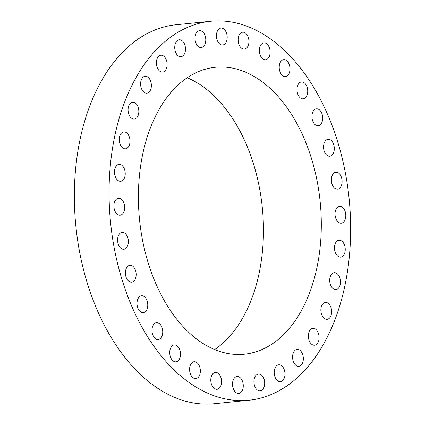 <?xml version="1.0" encoding="UTF-8"?>
<svg xmlns="http://www.w3.org/2000/svg" width="425" height="425" viewBox="0 0 425 425"><rect width="100%" height="100%" fill="white"/><g stroke="black" fill="none" stroke-linecap="round" stroke-linejoin="round"><path stroke-width="0.64" d="M334.858 251.016A8.489 5.344 84.2 0 0 340.717 257.114A8.489 5.344 84.2 0 0 344.872 246.325A8.489 5.344 84.2 0 0 339.012 240.221A8.489 5.344 84.2 0 0 334.858 251.016M185.481 28.3A190.458 119.861 84.2 0 0 113.379 243.254A190.458 119.861 84.2 0 0 248.976 400.249A190.458 119.861 84.2 0 0 274.231 393.199A190.458 119.861 84.2 0 0 346.338 178.245A190.458 119.861 84.2 0 0 210.736 21.25A190.458 119.861 84.2 0 0 185.481 28.3M210.736 21.25L176.024 24.751A190.458 119.861 84.2 0 0 150.769 31.801A190.458 119.861 84.2 0 0 78.662 246.755A190.458 119.861 84.2 0 0 214.264 403.75L248.976 400.249M214.641 349.584A144.208 90.753 84.2 0 0 262.294 207.474A144.208 90.753 84.2 0 0 187.218 77.754M196.26 72.606A144.208 90.753 84.2 0 0 141.663 235.36A144.208 90.753 84.2 0 0 244.333 354.227A144.208 90.753 84.2 0 0 263.457 348.888A144.208 90.753 84.2 0 0 318.049 186.139A144.208 90.753 84.2 0 0 215.379 67.272A144.208 90.753 84.2 0 0 196.26 72.606M335.899 218.641A8.489 5.344 84.2 0 0 341.275 223.199A8.489 5.344 84.2 0 0 344.946 210.869A8.489 5.344 84.2 0 0 339.57 206.306A8.489 5.344 84.2 0 0 335.899 218.641M332.86 185.964A8.489 5.344 84.2 0 0 337.583 189.13A8.489 5.344 84.2 0 0 341.838 184.115A8.489 5.344 84.2 0 0 340.6 175.408A8.489 5.344 84.2 0 0 335.877 172.242A8.489 5.344 84.2 0 0 331.622 177.257A8.489 5.344 84.2 0 0 332.86 185.964M325.863 154.238A8.489 5.344 84.2 0 0 329.784 156.219A8.489 5.344 84.2 0 0 334.178 150.423A8.489 5.344 84.2 0 0 331.994 141.307A8.489 5.344 84.2 0 0 328.079 139.326A8.489 5.344 84.2 0 0 323.68 145.122A8.489 5.344 84.2 0 0 325.863 154.238M315.18 124.684A8.489 5.344 84.2 0 0 318.176 125.726A8.489 5.344 84.2 0 0 322.665 119.133A8.489 5.344 84.2 0 0 319.462 109.873A8.489 5.344 84.2 0 0 316.471 108.832A8.489 5.344 84.2 0 0 311.982 115.425A8.489 5.344 84.2 0 0 315.18 124.684M301.219 98.441A8.489 5.344 84.2 0 0 303.206 98.823A8.489 5.344 84.2 0 0 307.737 91.412A8.489 5.344 84.2 0 0 303.493 82.312A8.489 5.344 84.2 0 0 301.5 81.929A8.489 5.344 84.2 0 0 296.974 89.346A8.489 5.344 84.2 0 0 301.219 98.441M284.511 76.511A8.489 5.344 84.2 0 0 285.451 76.548A8.489 5.344 84.2 0 0 289.972 68.308A8.489 5.344 84.2 0 0 284.686 59.691A8.489 5.344 84.2 0 0 283.746 59.654A8.489 5.344 84.2 0 0 279.23 67.894A8.489 5.344 84.2 0 0 284.511 76.511M265.705 59.739A8.489 5.344 84.2 0 0 270.05 50.681A8.489 5.344 84.2 0 0 263.888 42.861A8.489 5.344 84.2 0 0 263.776 42.872A8.489 5.344 84.2 0 0 259.436 51.93A8.489 5.344 84.2 0 0 265.593 59.755A8.489 5.344 84.2 0 0 265.705 59.739M245.523 48.774A8.489 5.344 84.2 0 0 248.737 39.19A8.489 5.344 84.2 0 0 242.691 32.194A8.489 5.344 84.2 0 0 241.565 32.507A8.489 5.344 84.2 0 0 238.351 42.091A8.489 5.344 84.2 0 0 244.396 49.088A8.489 5.344 84.2 0 0 245.523 48.774M224.735 44.03A8.489 5.344 84.2 0 0 226.844 34.255A8.489 5.344 84.2 0 0 220.968 28.066A8.489 5.344 84.2 0 0 218.902 28.996A8.489 5.344 84.2 0 0 216.792 38.771A8.489 5.344 84.2 0 0 222.668 44.96A8.489 5.344 84.2 0 0 224.735 44.03M204.143 45.693A8.489 5.344 84.2 0 0 205.217 36.029A8.489 5.344 84.2 0 0 199.548 30.632A8.489 5.344 84.2 0 0 196.658 32.465A8.489 5.344 84.2 0 0 195.59 42.128A8.489 5.344 84.2 0 0 201.253 47.526A8.489 5.344 84.2 0 0 204.143 45.693M184.546 53.699A8.489 5.344 84.2 0 0 184.673 44.434A8.489 5.344 84.2 0 0 179.265 39.796A8.489 5.344 84.2 0 0 175.695 42.782A8.489 5.344 84.2 0 0 175.562 52.047A8.489 5.344 84.2 0 0 180.97 56.69A8.489 5.344 84.2 0 0 184.546 53.699M166.685 67.745A8.489 5.344 84.2 0 0 166 59.123A8.489 5.344 84.2 0 0 160.894 55.202A8.489 5.344 84.2 0 0 156.809 59.558A8.489 5.344 84.2 0 0 157.494 68.181A8.489 5.344 84.2 0 0 162.6 72.096A8.489 5.344 84.2 0 0 166.685 67.745M151.252 87.279A8.489 5.344 84.2 0 0 145.137 76.266A8.489 5.344 84.2 0 0 140.728 82.142A8.489 5.344 84.2 0 0 146.843 93.16A8.489 5.344 84.2 0 0 151.252 87.279M138.842 111.562A8.489 5.344 84.2 0 0 132.605 102.17A8.489 5.344 84.2 0 0 128.079 109.671A8.489 5.344 84.2 0 0 134.311 119.064A8.489 5.344 84.2 0 0 138.842 111.562M129.928 139.66A8.489 5.344 84.2 0 0 123.781 131.925A8.489 5.344 84.2 0 0 119.335 141.084A8.489 5.344 84.2 0 0 125.481 148.819A8.489 5.344 84.2 0 0 129.928 139.66M124.854 170.483A8.489 5.344 84.2 0 0 118.995 164.379A8.489 5.344 84.2 0 0 114.84 175.174A8.489 5.344 84.2 0 0 120.7 181.273A8.489 5.344 84.2 0 0 124.854 170.483M123.818 202.858A8.489 5.344 84.2 0 0 118.437 198.294A8.489 5.344 84.2 0 0 114.766 210.63A8.489 5.344 84.2 0 0 120.142 215.188A8.489 5.344 84.2 0 0 123.818 202.858M126.852 235.535A8.489 5.344 84.2 0 0 122.129 232.363A8.489 5.344 84.2 0 0 117.874 237.384A8.489 5.344 84.2 0 0 119.117 246.091A8.489 5.344 84.2 0 0 123.834 249.257A8.489 5.344 84.2 0 0 128.09 244.242A8.489 5.344 84.2 0 0 126.852 235.535M133.848 267.261A8.489 5.344 84.2 0 0 129.933 265.28A8.489 5.344 84.2 0 0 125.534 271.07A8.489 5.344 84.2 0 0 127.718 280.192A8.489 5.344 84.2 0 0 131.633 282.173A8.489 5.344 84.2 0 0 136.032 276.377A8.489 5.344 84.2 0 0 133.848 267.261M144.532 296.809A8.489 5.344 84.2 0 0 141.541 295.773A8.489 5.344 84.2 0 0 137.052 302.366A8.489 5.344 84.2 0 0 140.25 311.626A8.489 5.344 84.2 0 0 143.241 312.667A8.489 5.344 84.2 0 0 147.73 306.069A8.489 5.344 84.2 0 0 144.532 296.809M158.498 323.058A8.489 5.344 84.2 0 0 156.506 322.676A8.489 5.344 84.2 0 0 151.98 330.087A8.489 5.344 84.2 0 0 156.219 339.187A8.489 5.344 84.2 0 0 158.212 339.564A8.489 5.344 84.2 0 0 162.738 332.153A8.489 5.344 84.2 0 0 158.498 323.058M175.201 344.988A8.489 5.344 84.2 0 0 174.261 344.951A8.489 5.344 84.2 0 0 169.745 353.191A8.489 5.344 84.2 0 0 175.026 361.808A8.489 5.344 84.2 0 0 175.966 361.845A8.489 5.344 84.2 0 0 180.482 353.6A8.489 5.344 84.2 0 0 175.201 344.988M194.007 361.755A8.489 5.344 84.2 0 0 189.667 370.812A8.489 5.344 84.2 0 0 195.824 378.638A8.489 5.344 84.2 0 0 195.936 378.622A8.489 5.344 84.2 0 0 200.276 369.564A8.489 5.344 84.2 0 0 194.119 361.744A8.489 5.344 84.2 0 0 194.007 361.755M214.195 372.725A8.489 5.344 84.2 0 0 210.981 382.303A8.489 5.344 84.2 0 0 217.021 389.305A8.489 5.344 84.2 0 0 218.147 388.987A8.489 5.344 84.2 0 0 221.361 379.408A8.489 5.344 84.2 0 0 215.316 372.412A8.489 5.344 84.2 0 0 214.195 372.725M234.977 377.469A8.489 5.344 84.2 0 0 232.868 387.244A8.489 5.344 84.2 0 0 238.749 393.433A8.489 5.344 84.2 0 0 240.81 392.503A8.489 5.344 84.2 0 0 242.919 382.728A8.489 5.344 84.2 0 0 237.044 376.539A8.489 5.344 84.2 0 0 234.977 377.469M255.568 375.801A8.489 5.344 84.2 0 0 254.495 385.47A8.489 5.344 84.2 0 0 260.164 390.867A8.489 5.344 84.2 0 0 263.054 389.034A8.489 5.344 84.2 0 0 264.127 379.371A8.489 5.344 84.2 0 0 258.458 373.973A8.489 5.344 84.2 0 0 255.568 375.801M275.166 367.795A8.489 5.344 84.2 0 0 275.039 377.065A8.489 5.344 84.2 0 0 280.447 381.703A8.489 5.344 84.2 0 0 284.022 378.717A8.489 5.344 84.2 0 0 284.15 369.447A8.489 5.344 84.2 0 0 278.742 364.809A8.489 5.344 84.2 0 0 275.166 367.795M293.027 353.754A8.489 5.344 84.2 0 0 293.717 362.376A8.489 5.344 84.2 0 0 298.817 366.292A8.489 5.344 84.2 0 0 302.908 361.941A8.489 5.344 84.2 0 0 302.217 353.318A8.489 5.344 84.2 0 0 297.112 349.403A8.489 5.344 84.2 0 0 293.027 353.754M308.46 334.215A8.489 5.344 84.2 0 0 314.574 345.233A8.489 5.344 84.2 0 0 318.984 339.352A8.489 5.344 84.2 0 0 312.869 328.339A8.489 5.344 84.2 0 0 308.46 334.215M320.87 309.937A8.489 5.344 84.2 0 0 327.107 319.329A8.489 5.344 84.2 0 0 331.638 311.828A8.489 5.344 84.2 0 0 325.401 302.435A8.489 5.344 84.2 0 0 320.87 309.937M329.784 281.839A8.489 5.344 84.2 0 0 335.936 289.574A8.489 5.344 84.2 0 0 340.377 280.415A8.489 5.344 84.2 0 0 334.231 272.68A8.489 5.344 84.2 0 0 329.784 281.839"/></g></svg>
